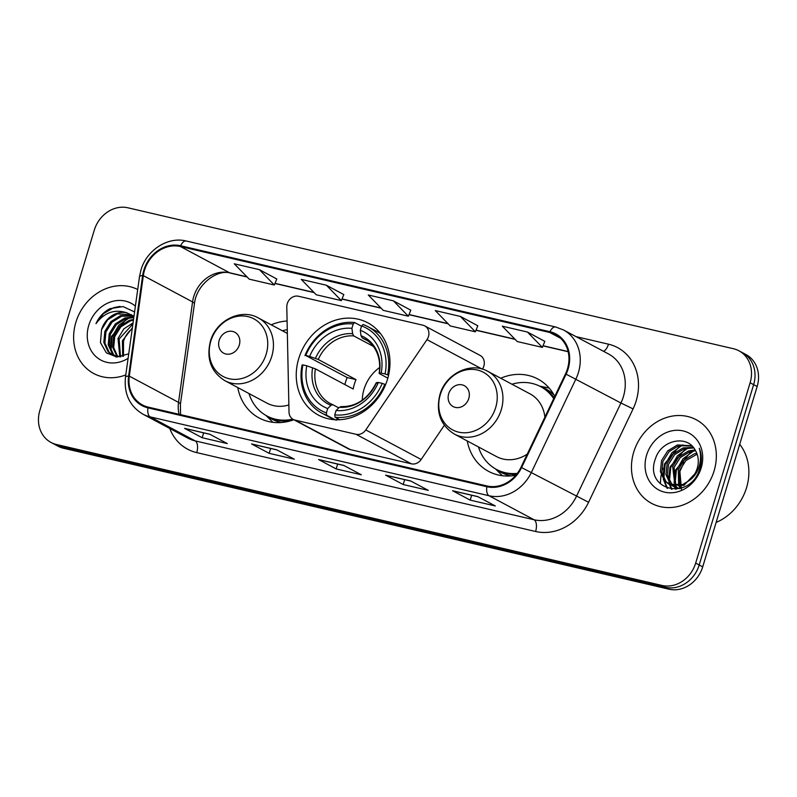 <?xml version="1.0" encoding="UTF-8"?>
<svg xmlns="http://www.w3.org/2000/svg" width="797" height="797" viewBox="0 0 797 797"><rect width="100%" height="100%" fill="white"/><g stroke="black" fill="none" stroke-linecap="round" stroke-linejoin="round"><path stroke-width="1.2" d="M287.259 303.687A9.873 8.528 -61.9 0 0 286.79 307.014L289.012 412.079A9.873 8.528 -61.9 0 0 293.196 419.411A9.873 8.528 -61.9 0 0 295.01 420.089L356.04 434.295A9.873 8.528 -61.9 0 0 365.773 429.942L426.973 339.642A9.873 8.528 -61.9 0 0 424.721 325.883A9.873 8.528 -61.9 0 0 422.908 325.206L298.476 296.245A9.873 8.528 -61.9 0 0 287.259 303.687M467.251 440.97A52.343 45.19 -61.9 0 0 488.621 471.386A52.343 45.19 -61.9 0 0 515.808 475.261M298.716 358.62A52.343 45.19 -61.9 0 0 318.481 415.137A52.343 45.19 -61.9 0 0 387.501 379.292A52.343 45.19 -61.9 0 0 367.736 322.775A52.343 45.19 -61.9 0 0 298.716 358.62M237.755 387.551A52.343 45.19 -61.9 0 0 259.125 417.977A52.343 45.19 -61.9 0 0 293.834 419.75M287.089 321.012A52.343 45.19 -61.9 0 0 271.219 324.817M554.782 396.358A52.343 45.19 -61.9 0 0 537.875 379.023A52.343 45.19 -61.9 0 0 500.715 378.236M293.196 419.411L348.588 448.95A9.873 8.528 -61.9 0 0 350.401 449.628L411.431 463.834A9.873 8.528 -61.9 0 0 421.165 459.49L444.337 425.299M482.394 369.141A9.873 8.528 -61.9 0 0 480.113 355.422L424.721 325.883M51.038 442.465L58.071 446.21A29.628 25.584 -61.9 0 0 63.501 448.253L669.072 589.202A29.628 25.584 -61.9 0 0 702.705 566.866L757.15 386.525A29.628 25.584 -61.9 0 0 745.962 354.535L742.445 352.663A29.628 25.584 -61.9 0 1 753.633 384.652A29.628 25.584 -61.9 0 0 742.445 352.663L738.929 350.79A29.628 25.584 -61.9 0 0 733.499 348.747L127.928 207.798A29.628 25.584 -61.9 0 0 94.295 230.134L39.85 410.475A29.628 25.584 -61.9 0 0 51.038 442.465A29.628 25.584 -61.9 0 0 56.467 444.497L662.038 585.446A29.628 25.584 -61.9 0 0 695.671 563.12L750.116 382.779A29.628 25.584 -61.9 0 0 738.929 350.79M54.555 444.337A29.628 25.584 -61.9 0 0 59.984 446.37L665.555 587.319A29.628 25.584 -61.9 0 0 699.188 564.993L753.633 384.652L699.188 564.993A29.628 25.584 -61.9 0 1 665.555 587.319L59.984 446.37A29.628 25.584 -61.9 0 1 54.555 444.337M75.864 322.347A47.402 40.926 -61.9 0 0 93.767 373.534A47.402 40.926 -61.9 0 0 125.787 374.919A47.402 40.926 -61.9 0 1 93.767 373.534A47.402 40.926 -61.9 0 1 75.864 322.347A47.402 40.926 -61.9 0 1 137.712 289.53A47.402 40.926 -61.9 0 0 75.864 322.347M633.695 452.188A47.402 40.926 -61.9 0 0 651.587 503.365A47.402 40.926 -61.9 0 0 714.102 470.897A47.402 40.926 -61.9 0 0 696.199 419.72A47.402 40.926 -61.9 0 0 633.695 452.188A47.402 40.926 -61.9 0 0 651.587 503.365A47.402 40.926 -61.9 0 0 714.102 470.897A47.402 40.926 -61.9 0 0 696.199 419.72A47.402 40.926 -61.9 0 0 633.695 452.188M144.496 270.332A31.601 27.287 118.1 0 1 180.371 246.512L549.741 332.479A31.601 27.287 118.1 0 1 555.539 334.66A31.601 27.287 118.1 0 1 565.491 373.903L520.979 467.291A31.601 27.287 118.1 0 1 487.087 485.981L148.202 407.108A31.601 27.287 118.1 0 1 142.404 404.926A31.601 27.287 118.1 0 1 129.303 376.124L143.33 275.642A31.601 27.287 118.1 0 1 144.496 270.332M143.829 270.173A32.388 27.965 -61.9 0 0 142.623 275.623L128.606 376.094A32.388 27.965 -61.9 0 0 147.973 407.855L486.857 486.728A32.388 27.965 -61.9 0 0 521.597 467.57L566.109 374.182A32.388 27.965 -61.9 0 0 549.97 331.731L180.6 245.755A32.388 27.965 -61.9 0 0 143.829 270.173M544.809 341.365L527.415 332.03L502.289 326.182L517.253 341.544L542.378 347.392L544.829 341.315M477.802 325.764L460.407 316.439L435.282 310.581L450.245 325.953L475.371 331.801L477.821 325.724M276.778 278.98L259.394 269.645L234.268 263.797L249.232 279.159L274.357 285.017L276.798 278.93M343.786 294.571L326.401 285.246L301.266 279.398L316.24 294.76L341.365 300.608L343.806 294.531M410.794 310.172L393.399 300.838L368.274 294.99L383.237 310.352L408.363 316.2L410.814 310.123M477.732 496.591L495.316 505.965L470.19 500.118L452.606 490.743L477.732 496.591M276.718 449.807L294.302 459.182L269.177 453.334L251.583 443.949L276.718 449.807M209.711 434.206L227.294 443.58L202.169 437.732L184.585 428.358L209.711 434.206M410.724 480.99L428.308 490.374L403.182 484.526L385.599 475.142L410.724 480.99M343.716 465.398L361.3 474.773L336.175 468.925L318.591 459.55L343.716 465.398M336.175 468.925L337.649 464.053M319.238 459.759A7.9 3.885 -76.9 0 1 319.069 459.73A7.9 3.885 -76.9 0 1 318.591 459.55M403.182 484.526L404.657 479.655M386.246 475.361A7.9 3.885 -76.9 0 1 386.077 475.331A7.9 3.885 -76.9 0 1 385.599 475.142M202.169 437.732L203.633 432.861M185.223 428.567A7.9 3.885 -76.9 0 1 185.063 428.537A7.9 3.885 -76.9 0 1 184.585 428.358M269.177 453.334L270.641 448.462M252.231 444.168A7.9 3.885 -76.9 0 1 252.061 444.138A7.9 3.885 -76.9 0 1 251.583 443.949M470.19 500.118L471.665 495.246M453.254 490.952A7.9 3.885 -76.9 0 1 453.085 490.922A7.9 3.885 -76.9 0 1 452.606 490.743M393.399 300.838L408.363 316.2M326.401 285.246L341.365 300.608M259.394 269.645L274.357 285.017M460.407 316.439L475.371 331.801M527.415 332.03L542.378 347.392M122.698 356.398L122.419 340.777L132.372 327.796M123.475 356.179L123.515 341.365A22.326 19.277 -61.9 0 1 132.252 328.603M119.809 356.837L118.016 338.436L123.834 328.912L133.049 322.885M120.526 356.817L119.122 339.024L132.9 323.961M117.109 356.618L112.586 347.103L113.622 336.095L119.729 326.262L129.373 320.294L133.537 319.418M117.757 356.717L113.672 347.562L114.718 336.673L120.835 326.85L130.469 320.882L133.428 320.165M116.063 356.976L115.127 356.369M114.619 356L112.407 353.948L108.193 344.762L109.229 333.744L115.336 323.921L124.98 317.953L133.856 317.156M116.282 356.996L115.714 356.588M115.216 356.189L113.513 354.535L109.289 345.34L110.325 334.332L116.432 324.499L126.075 318.541L133.786 317.614M120.815 356.797L112.327 355.004L108.013 351.607L103.799 342.411L104.835 331.403L110.942 321.57L120.586 315.612L133.258 315.761M112.885 355.293L109.109 352.194L104.895 342.999L105.931 331.99L112.038 322.157L121.682 316.19L133.757 316.14M134.583 311.936L123.077 306.596L109.976 308.648C103.71 311.916 99.047 316.917 95.979 323.652C104.367 312.494 114.658 308.877 126.882 312.822A22.326 19.277 -61.9 0 0 101.538 329.639L107.645 319.816L117.289 313.849L131.684 314.745M126.882 312.822L133.966 316.309M135.39 306.118A32.199 27.805 -61.9 0 0 88.766 325.345A32.199 27.805 -61.9 0 0 96.776 357.315A32.199 27.805 -61.9 0 0 128.108 358.331M101.538 329.639L100.462 342.6L106.34 352.862L116.95 357.036L128.735 353.818M95.979 323.652L103.5 313.62L113.871 307.602L120.078 306.407M110.992 350.78L112.108 336.653L118.713 325.345L129.293 317.784M110.215 348.947L111.56 336.354L127.121 318.232M379.721 367.467A36.542 31.551 -61.9 0 0 363.99 389.414A36.542 31.551 -61.9 0 0 362.276 400.194M335.049 419.73L326.68 415.267L326.372 412.916A47.003 40.587 -61.9 0 1 302.92 364.896L306.795 365.793A42.46 36.662 -61.9 0 0 327.687 408.562L330.974 405.334L332.947 404.776L338.755 407.875M344.872 384.582A46.903 40.498 118.1 0 1 345.529 382.201A46.903 40.498 118.1 0 1 347.163 377.559L305.759 355.502A47.003 40.587 -61.9 0 1 353.22 323.99L351.915 328.334A42.46 36.662 -61.9 0 0 309.635 356.408L318.252 359.477L356.02 379.621A36.542 31.551 -61.9 0 0 354.326 384.254A36.542 31.551 -61.9 0 0 353.191 389.016L315.413 368.872L306.795 365.793M339.402 419.75L337.39 418.684L336.095 420.288M380.498 333.594A48.986 42.291 -61.9 0 0 377.33 331.691L367.915 326.68A48.986 42.291 -61.9 0 0 363.053 324.518L361.599 325.943A47.003 40.587 -61.9 0 1 385.051 373.962L387.621 374.819A48.986 42.291 -61.9 0 0 367.915 326.68M302.92 364.896L302.113 364.966A48.986 42.291 -61.9 0 0 321.819 413.115L331.223 418.136A48.986 42.291 -61.9 0 0 334.571 419.7M387.621 374.819L388.547 375.317M385.599 384.652L382.221 383.347A47.003 40.587 -61.9 0 1 334.75 414.858L335.059 417.22A48.986 42.291 -61.9 0 0 384.782 384.214M335.059 417.22L339.771 419.73M321.819 413.115A48.986 42.291 -61.9 0 0 326.68 415.267M385.051 373.962L381.175 373.056A42.46 36.662 -61.9 0 0 360.284 330.287L361.599 325.943M334.75 414.858L336.065 410.515A42.46 36.662 -61.9 0 0 378.346 382.45L382.221 383.347M327.687 408.562L326.372 412.916M360.284 330.287L360.981 335.647L362.117 337.858L367.138 340.538M387.84 378.127L379.661 373.773L379.342 373.225L381.175 373.056M341.325 406.729L339.353 407.287L336.065 410.515M378.346 382.45L376.503 382.62L376.822 383.158M379.661 373.773L379.342 373.225A37.987 32.797 -61.9 0 0 360.981 335.647M315.413 368.872A36.542 31.551 -61.9 0 0 330.337 403.561L332.947 404.776M353.22 323.99L354.675 322.566A48.986 42.291 -61.9 0 0 304.952 355.582M354.675 322.566L361.519 326.222M309.635 356.408L305.759 355.502M373.255 346.316L353.748 335.906L352.613 333.694L351.915 328.334M356.02 379.621L347.163 377.559M239.289 345.061A11.845 10.231 -61.9 0 0 232.644 331.442A11.845 10.231 -61.9 0 0 219.185 340.379A11.845 10.231 -61.9 0 0 225.84 353.988A11.845 10.231 -61.9 0 0 239.289 345.061M287.269 329.649A46.903 40.498 -61.9 0 0 282.447 330.805M248.983 393.539A46.903 40.498 -61.9 0 0 266.955 415.994L268.709 416.931A46.903 40.498 -61.9 0 0 290.706 420.786M281.471 422.5A47.352 40.876 -61.9 0 1 266.935 415.984A46.903 40.498 -61.9 0 0 292.768 419.162M224.884 380.687A35.546 30.694 -61.9 0 0 271.767 356.339A35.546 30.694 -61.9 0 0 258.338 317.943C241.102 307.931 215.987 320.434 210.378 341.395C206.194 358.809 211.036 371.9 224.884 380.687L267.025 403.162A35.546 30.694 -61.9 0 0 288.853 404.956M468.785 398.47A11.845 10.231 -61.9 0 0 462.14 384.861A11.845 10.231 -61.9 0 0 448.681 393.798A11.845 10.231 -61.9 0 0 455.336 407.406A11.845 10.231 -61.9 0 0 468.785 398.47M544.879 417.15A35.546 30.694 -61.9 0 0 529.975 393.838L487.834 371.362C470.599 361.35 445.483 373.843 439.874 394.814C435.69 412.218 440.522 425.319 454.38 434.096A35.546 30.694 -61.9 0 0 501.263 409.748A35.546 30.694 -61.9 0 0 487.834 371.362M553.686 398.649A46.903 40.498 -61.9 0 0 540.595 386.635A46.903 40.498 -61.9 0 0 511.943 384.224M554.134 397.723A46.903 40.498 -61.9 0 0 542.358 387.571L540.595 386.635M478.479 446.958A46.903 40.498 -61.9 0 0 496.451 469.413L498.205 470.35A46.903 40.498 -61.9 0 0 516.436 474.504M496.451 469.413A46.903 40.498 -61.9 0 0 517.303 473.388M454.38 434.096L496.521 456.581A35.546 30.694 -61.9 0 0 527.235 454.151M716.114 522.433A49.374 42.63 -61.9 0 0 746.55 487.704A49.374 42.63 -61.9 0 0 739.706 444.298M680.249 488.412L679.094 486.549M678.665 485.682L678.267 469.572L684.474 459.789L694.217 453.882L696.777 453.254M680.997 488.172L680.06 486.419M679.662 485.493L679.662 470.31L685.878 460.536L697.136 454.21M677.291 488.272L675.527 486.519M674.989 485.851L672.688 466.594L678.895 456.811L688.638 450.903L695.104 449.956M678.078 488.471L676.384 486.598M675.866 485.891L674.083 467.331L680.289 457.558L690.033 451.65L695.522 450.703M679.223 488.691L672.339 485.801M671.712 485.293L670.088 483.709L665.973 474.574L667.109 463.615L673.316 453.832L683.059 447.924L693.3 447.406M675.059 487.435L673.106 486.04M672.499 485.493L667.368 475.321L668.504 464.352L674.71 454.579L684.454 448.671L693.759 447.974M688.678 480.91A22.326 19.277 -61.9 0 0 697.226 468.297A22.326 19.277 -61.9 0 0 695.542 450.733C687.602 434.136 661.39 439.944 655.632 458.225C642.98 490.175 689.544 501.761 699.437 469.602L699.955 468.018C701.988 461.045 701.768 454.449 699.298 448.233C701.181 454.908 700.942 461.553 698.571 468.158C696.429 473.757 693.141 478.001 688.678 480.91L682.511 484.646L668.763 484.108L664.509 480.73L660.384 471.595L661.52 460.636L667.727 450.853L677.47 444.945L691.796 445.812M697.156 471.376L683.906 485.383L670.157 484.855L668.763 484.108M669.47 484.456L665.903 481.478L661.779 472.342L662.915 461.383L669.121 451.6L678.865 445.692L692.065 446.061M681.445 489.527L679.891 471.346L683.995 462.589M646.586 455.187A32.199 27.805 -61.9 0 0 664.648 492.167A32.199 27.805 -61.9 0 0 701.201 467.899A32.199 27.805 -61.9 0 0 683.139 430.918A32.199 27.805 -61.9 0 0 646.586 455.187M662.785 468.208A49.374 42.63 -61.9 0 0 661.759 472.143M661.201 474.972A49.374 42.63 -61.9 0 0 660.464 482.753M667.567 488.362L664.16 480.332M663.821 478.509L665.186 464.322L671.901 452.806L682.65 444.875M671.921 489.268L670.138 484.845M670.108 484.745L669.749 483.301M669.4 481.478L670.765 467.301L677.48 455.784L688.229 447.854M676.185 489.238L675.726 487.814M675.697 487.714L675.378 486.509M674.989 484.456L676.354 470.28L683.069 458.763L693.808 450.833M666.979 488.162L663.303 479.186M662.935 476.636L664.489 463.944L680.339 445.284M671.383 489.209L669.44 484.466M669.43 484.437L668.892 482.165M668.524 479.615L670.068 466.922L685.918 448.263M675.637 489.288L675.029 487.445M675.019 487.415L674.75 486.409M674.611 485.831L674.471 485.144M674.103 482.593L675.657 469.901L691.507 451.241M295.01 420.089L350.401 449.628M356.04 434.295L411.431 463.834M365.773 429.942L421.165 459.49M426.973 339.642L482.135 369.061M63.501 448.253L56.467 444.497M757.15 386.525L750.116 382.779M702.705 566.866L695.671 563.12M669.072 589.202L662.038 585.446M180.371 246.512L229.606 272.773A31.601 27.287 -61.9 0 0 193.731 296.584A31.601 27.287 -61.9 0 0 192.565 301.904L178.538 402.385A31.601 27.287 -61.9 0 0 179.056 414.281M576.022 336.623L608.48 344.184A9.873 4.852 -76.9 0 1 603.508 351.288M608.48 344.184A49.374 42.63 118.1 0 1 636.175 400.891A49.374 42.63 118.1 0 1 633.077 408.901L588.575 502.279A49.374 42.63 118.1 0 1 535.614 531.489L196.729 452.616A49.374 42.63 118.1 0 1 169.751 428.467M566.109 374.182L620.933 403.003A39.501 34.102 -61.9 0 0 623.403 396.597A39.501 34.102 -61.9 0 0 608.49 353.948L563.479 329.938A39.501 34.102 118.1 0 1 575.912 378.993L531.41 472.382A39.501 34.102 118.1 0 1 489.039 495.744L150.155 416.871A9.873 4.852 -76.9 0 1 147.973 407.855M549.97 331.731A9.873 4.852 -76.9 0 1 555.639 326.989L186.269 241.023C167.898 236.241 146.469 250.188 140.939 270.113L139.515 276.589A9.873 1.943 7.9 0 1 142.623 275.623M486.857 486.728A9.873 4.852 103.1 0 0 489.039 495.744L534.05 519.754A39.501 34.102 -61.9 0 0 576.42 496.392L620.933 403.003L633.077 408.901M521.597 467.57L588.575 502.279M139.515 276.589L125.488 377.071A9.873 1.943 7.9 0 1 128.606 376.094M196.729 452.616A9.873 4.852 -76.9 0 0 195.165 440.88L150.155 416.871A39.501 34.102 118.1 0 1 142.902 414.151L187.923 438.161A39.501 34.102 -61.9 0 0 195.165 440.88L534.05 519.754A9.873 4.852 -76.9 0 1 535.614 531.489M186.269 241.023A9.873 4.852 103.1 0 0 180.6 245.755M549.741 332.479L560.57 338.257M568.131 351.567L543.056 345.729M514.952 339.183L476.048 330.127M447.944 323.592L409.04 314.536M380.936 307.991L342.033 298.935M313.938 292.399L275.025 283.343M246.931 276.798L229.606 272.773A17.773 8.737 -76.9 0 0 230.682 273.172C218.338 268.699 196.451 283.672 194.438 303.836A17.773 3.507 -172.1 0 0 192.565 301.904L143.33 275.642M129.303 376.124L178.538 402.385A17.773 3.507 -172.1 0 1 180.411 404.318L180.54 414.629M330.337 403.561A36.542 31.551 -61.9 0 0 332.718 404.687M339.353 407.287A37.987 32.797 -61.9 0 0 376.503 382.62M312.623 367.756A37.987 32.797 -61.9 0 0 330.974 405.334M379.123 373.325C381.932 355.601 373.394 343.148 364.727 339.084A36.542 31.551 -61.9 0 0 362.117 337.858M352.613 333.694A37.987 32.797 -61.9 0 0 315.453 358.361M353.748 335.906A36.542 31.551 -61.9 0 0 318.252 359.477M266.198 354.107A32.657 28.194 -61.9 0 0 247.877 316.598A32.657 28.194 -61.9 0 0 210.806 341.216A32.657 28.194 -61.9 0 0 229.128 378.724A32.657 28.194 -61.9 0 0 266.198 354.107M495.694 407.526A32.657 28.194 -61.9 0 0 477.373 370.007A32.657 28.194 -61.9 0 0 440.303 394.625A32.657 28.194 -61.9 0 0 458.624 432.133A32.657 28.194 -61.9 0 0 495.694 407.526M554.084 395.063A47.352 40.876 -61.9 0 0 540.575 386.625M496.431 469.403A47.352 40.876 -61.9 0 0 510.967 475.919M125.488 377.071C123.844 393.788 129.652 406.151 142.902 414.151M563.479 329.938L555.639 326.989M194.438 303.836L180.411 404.318M568.161 351.726L542.996 345.868M515.151 339.383L475.988 330.277M448.143 323.791L408.981 314.676M381.135 308.19L341.973 299.084M314.128 292.599L274.975 283.483M247.12 277.007L230.682 273.172M343.945 465.518L319.069 459.73M276.948 449.926L252.061 444.138M209.94 434.325L185.063 428.537M410.953 481.119L386.077 475.331M477.961 496.71L453.085 490.922M113.423 355.592L112.327 355.004M376.294 382.709C367.955 398.988 356.139 406.948 340.857 406.59M338.725 419.78L337.29 419.013M287.348 333.425L258.338 317.943M265.929 415.426L272.903 422.32M495.425 468.845L502.399 475.729M539.559 386.097L549.163 388.049M675.746 487.834L674.342 487.087"/></g></svg>
